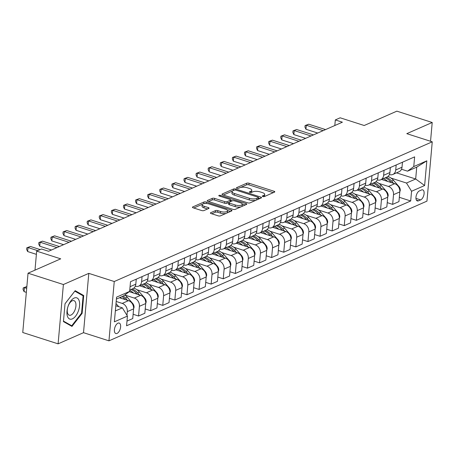 <?xml version="1.0" encoding="UTF-8"?>
<svg xmlns="http://www.w3.org/2000/svg" width="455" height="455" viewBox="0 0 455 455"><rect width="100%" height="100%" fill="white"/><g stroke="black" fill="none" stroke-linecap="round" stroke-linejoin="round"><path stroke-width="0.68" d="M262.762 196.537A1.183 0.415 5.1 0 0 264.4 196.554L274.496 192.118A1.689 0.592 5.1 0 0 274.792 191.828A1.689 0.592 5.1 0 0 274.058 191.259L249.078 183.246A1.689 0.592 5.1 0 0 246.741 183.217L236.645 187.653A1.183 0.415 5.1 0 0 236.441 187.864A1.183 0.415 5.1 0 0 236.953 188.256A1.183 0.415 5.1 0 0 238.585 188.279L239.893 187.705A5.403 1.9 5.1 0 1 247.378 187.79L249.459 188.461A5.403 1.9 5.1 0 1 251.797 190.275A5.403 1.9 5.1 0 1 250.859 191.219L249.55 191.794A1.183 0.415 5.1 0 0 249.346 191.999A1.183 0.415 5.1 0 0 249.858 192.397A1.183 0.415 5.1 0 0 251.496 192.419L252.798 191.845A5.403 1.9 5.1 0 1 260.283 191.93L262.364 192.601A5.403 1.9 5.1 0 1 264.702 194.416A5.403 1.9 5.1 0 1 263.763 195.36L262.455 195.934A1.183 0.415 5.1 0 0 262.251 196.139A1.183 0.415 5.1 0 0 262.762 196.537M117.06 333.43A5.5 2.775 107.8 0 0 120.45 328.038A5.5 2.775 107.8 0 0 119.199 323.061A5.5 2.775 107.8 0 0 117.976 323.169A5.5 2.775 107.8 0 0 114.58 328.567A5.5 2.775 107.8 0 0 115.837 333.543A5.5 2.775 107.8 0 0 117.06 333.43M210.693 212.713A1.689 0.592 5.1 0 0 210.403 213.008A1.689 0.592 5.1 0 0 211.131 213.577L218.138 215.824A1.689 0.592 5.1 0 0 220.476 215.852L231.692 210.927A1.689 0.592 5.1 0 0 231.982 210.631A1.689 0.592 5.1 0 0 231.254 210.062L206.274 202.054A1.689 0.592 5.1 0 0 203.937 202.026L192.721 206.951A1.689 0.592 5.1 0 0 192.431 207.247A1.689 0.592 5.1 0 0 193.159 207.816L201.628 210.529A1.689 0.592 5.1 0 0 203.965 210.557L208.76 208.447A1.689 0.592 5.1 0 0 209.055 208.151A1.689 0.592 5.1 0 0 208.322 207.588L204.124 206.24A4.516 1.587 5.1 0 1 202.174 204.722A4.516 1.587 5.1 0 1 204.631 203.544A4.516 1.587 5.1 0 1 209.209 204.005L225.657 209.283A4.516 1.587 5.1 0 1 227.608 210.796A4.516 1.587 5.1 0 1 225.151 211.979A4.516 1.587 5.1 0 1 220.573 211.512L217.831 210.637A1.689 0.592 5.1 0 0 215.494 210.608L210.693 212.713L210.637 213.355M430.538 141.266L432.21 122.492L396.862 111.156L364.193 125.506L340.158 117.799L335.318 119.927L342.387 122.196L48.588 251.274L41.519 249.004L36.679 251.132L34.984 270.145M63.393 284.529L58.098 343.843L83.51 332.679L88.799 273.364L63.393 284.529L28.045 273.193L60.714 258.838L36.679 251.132M88.799 273.364L114.25 281.526L432.25 141.818L426.955 201.133L108.955 340.84L114.25 281.526M432.21 122.492L406.798 133.656L432.25 141.818M247.691 202.845A1.689 0.592 5.1 0 0 250.028 202.867L261.238 197.942A1.689 0.592 5.1 0 0 261.534 197.646A1.689 0.592 5.1 0 0 260.806 197.083L235.821 189.07A1.689 0.592 5.1 0 0 233.483 189.041L222.273 193.966A1.689 0.592 5.1 0 0 221.977 194.262A1.689 0.592 5.1 0 0 222.711 194.831L247.691 202.845M246.468 204.437L235.252 209.363A1.689 0.592 5.1 0 1 232.914 209.334L207.935 201.32A1.689 0.592 5.1 0 1 207.201 200.757A1.689 0.592 5.1 0 1 207.497 200.462L212.297 198.352A1.689 0.592 5.1 0 1 214.635 198.38L224.764 201.628A1.689 0.592 5.1 0 0 227.102 201.656L230.287 200.257A1.689 0.592 5.1 0 0 230.577 199.961A1.689 0.592 5.1 0 0 229.849 199.392L219.299 196.014A1.183 0.415 5.1 0 1 218.787 195.616A1.183 0.415 5.1 0 1 219.435 195.309A1.183 0.415 5.1 0 1 220.63 195.428L246.03 203.573A1.689 0.592 5.1 0 1 246.758 204.141A1.689 0.592 5.1 0 1 246.468 204.437M58.098 343.843L22.75 332.508L28.045 273.193M421.535 189.957L419.408 190.895A5.329 2.69 107.8 0 0 416.12 196.122A5.329 2.69 107.8 0 0 417.337 200.939A5.329 2.69 107.8 0 0 418.52 200.837L420.647 199.899A5.329 2.69 107.8 0 0 423.935 194.677A5.329 2.69 107.8 0 0 422.718 189.854A5.329 2.69 107.8 0 0 421.535 189.957M396.515 172.849L415.677 178.997L416.735 167.133L407.538 171.171L413.766 166.575L414.63 156.873L130.511 281.696L129.647 291.399L123.419 295.995L116.406 299.077M413.766 166.575L426.83 160.831L424.629 185.521L411.559 191.259L406.48 183.035L391.027 178.081M399.331 197.316L410.694 200.962L411.559 191.259M410.694 200.962L126.575 325.786L127.44 316.089L114.376 321.827L116.577 297.138L129.647 291.399M83.51 332.679L108.955 340.84M335.318 119.927L334.817 125.517M406.48 183.035L415.677 178.997L424.629 185.521M115.348 310.941L122.361 307.859L115.809 305.76M126.979 315.338L127.315 311.629A6.876 5.426 -113.7 0 0 122.23 303.405L116.19 301.466M126.996 321.088L132.741 318.563L133.605 308.865A6.876 5.426 -113.7 0 0 128.52 300.641L119.466 297.735M133.122 314.274L138.547 316.015L139.412 306.312A6.876 5.426 -113.7 0 0 134.327 298.088L124.818 295.039M138.547 316.015L144.838 313.25L145.708 303.548A6.876 5.426 -113.7 0 0 140.623 295.323L129.266 291.678M145.225 308.956L150.65 310.697L151.515 301A6.876 5.426 -113.7 0 0 146.43 292.77L136.921 289.721M150.65 310.697L156.941 307.933L157.805 298.235A6.876 5.426 -113.7 0 0 152.721 290.006L139.503 285.768M157.322 303.639L162.748 305.379L163.612 295.682A6.876 5.426 -113.7 0 0 158.533 287.458L149.018 284.403M162.748 305.379L169.038 302.615L169.908 292.918A6.876 5.426 -113.7 0 0 164.824 284.688L151.606 280.451M169.425 298.326L174.851 300.061L175.715 290.364A6.876 5.426 -113.7 0 0 170.631 282.14L161.121 279.091M174.851 300.061L181.141 297.297L182.006 287.6A6.876 5.426 -113.7 0 0 176.921 279.376L163.703 275.133M181.522 293.009L186.948 294.749L187.813 285.046A6.876 5.426 -113.7 0 0 182.734 276.822L173.219 273.774M186.948 294.749L193.244 291.985L194.109 282.282A6.876 5.426 -113.7 0 0 189.024 274.058L175.806 269.821M193.625 287.691L199.051 289.431L199.916 279.734A6.876 5.426 -113.7 0 0 194.831 271.504L185.321 268.456M199.051 289.431L205.341 286.667L206.206 276.97A6.876 5.426 -113.7 0 0 201.127 268.74L187.904 264.503M205.723 282.373L211.148 284.113L212.013 274.416A6.876 5.426 -113.7 0 0 206.934 266.192L197.424 263.138M211.148 284.113L217.444 281.349L218.309 271.652A6.876 5.426 -113.7 0 0 213.224 263.428L200.007 259.185M217.826 277.061L223.251 278.801L224.116 269.098A6.876 5.426 -113.7 0 0 219.031 260.874L209.522 257.826M223.251 278.801L229.542 276.037L230.406 266.334A6.876 5.426 -113.7 0 0 225.327 258.11L212.104 253.867M229.923 271.743L235.349 273.483L236.219 263.786A6.876 5.426 -113.7 0 0 231.134 255.556L221.625 252.508M235.349 273.483L241.645 270.719L242.509 261.022A6.876 5.426 -113.7 0 0 237.425 252.792L224.207 248.555M242.026 266.425L247.452 268.166L248.316 258.468A6.876 5.426 -113.7 0 0 243.232 250.239L233.722 247.19M247.452 268.166L253.742 265.401L254.607 255.704A6.876 5.426 -113.7 0 0 249.528 247.475L236.31 243.237M254.129 261.113L259.549 262.848L260.419 253.151A6.876 5.426 -113.7 0 0 255.335 244.926L245.825 241.872M259.549 262.848L265.845 260.084L266.71 250.386A6.876 5.426 -113.7 0 0 261.625 242.162L248.407 237.919M266.226 255.795L271.652 257.536L272.517 247.833A6.876 5.426 -113.7 0 0 267.432 239.609L257.922 236.56M271.652 257.536L277.942 254.772L278.813 245.069A6.876 5.426 -113.7 0 0 273.728 236.845L260.51 232.607M278.329 250.477L283.755 252.218L284.62 242.521A6.876 5.426 -113.7 0 0 279.535 234.291L270.025 231.242M283.755 252.218L290.045 249.454L290.91 239.757A6.876 5.426 -113.7 0 0 285.825 231.527L272.608 227.29M290.426 245.16L295.852 246.9L296.717 237.203A6.876 5.426 -113.7 0 0 291.638 228.979L282.123 225.925M295.852 246.9L302.143 244.136L303.013 234.439A6.876 5.426 -113.7 0 0 297.928 226.215L284.711 221.972M302.529 239.848L307.955 241.588L308.82 231.885A6.876 5.426 -113.7 0 0 303.735 223.661L294.226 220.612M307.955 241.588L314.246 238.824L315.11 229.121A6.876 5.426 -113.7 0 0 310.026 220.897L296.808 216.654M314.627 234.53L320.053 236.27L320.917 226.573A6.876 5.426 -113.7 0 0 315.838 218.343L306.323 215.295M320.053 236.27L326.349 233.506L327.213 223.809A6.876 5.426 -113.7 0 0 322.129 215.579L308.911 211.342M326.73 229.212L332.156 230.952L333.02 221.255A6.876 5.426 -113.7 0 0 327.936 213.025L318.426 209.977M332.156 230.952L338.446 228.188L339.311 218.491A6.876 5.426 -113.7 0 0 334.232 210.261L321.008 206.024M338.827 223.9L344.253 225.635L345.123 215.937A6.876 5.426 -113.7 0 0 340.039 207.713L330.529 204.659M344.253 225.635L350.549 222.87L351.414 213.173A6.876 5.426 -113.7 0 0 346.329 204.949L333.111 200.706M350.93 218.582L356.356 220.322L357.221 210.619A6.876 5.426 -113.7 0 0 352.136 202.395L342.626 199.347M356.356 220.322L362.646 217.558L363.511 207.855A6.876 5.426 -113.7 0 0 358.432 199.631L345.209 195.394M363.033 213.264L368.453 215.005L369.323 205.307A6.876 5.426 -113.7 0 0 364.239 197.078L354.729 194.029M368.453 215.005L374.749 212.24L375.614 202.543A6.876 5.426 -113.7 0 0 370.529 194.313L357.311 190.076M375.13 207.946L380.556 209.687L381.421 199.99A6.876 5.426 -113.7 0 0 376.336 191.765L366.827 188.711M380.556 209.687L386.847 206.923L387.711 197.225A6.876 5.426 -113.7 0 0 382.632 189.001L369.414 184.758M387.233 202.634L392.659 204.375L393.524 194.672A6.876 5.426 -113.7 0 0 388.439 186.448L378.93 183.399M392.659 204.375L398.95 201.611L399.814 191.908A6.876 5.426 -113.7 0 0 394.73 183.683L381.512 179.441M401.509 169.237L407.538 171.171M389.412 174.555L389.497 174.583A6.876 5.426 -113.7 0 0 392.836 174.47A6.876 5.426 -113.7 0 0 395.725 169.982L396.174 164.983M377.309 179.873L377.4 179.901A6.876 5.426 -113.7 0 0 380.738 179.782A6.876 5.426 -113.7 0 0 383.628 175.3L384.071 170.301M365.211 185.185L365.297 185.213A6.876 5.426 -113.7 0 0 368.635 185.1A6.876 5.426 -113.7 0 0 371.525 180.618L371.974 175.613M353.108 190.503L353.194 190.531A6.876 5.426 -113.7 0 0 356.538 190.417A6.876 5.426 -113.7 0 0 359.422 185.936L359.871 180.931M341.005 195.821L341.096 195.849A6.876 5.426 -113.7 0 0 344.435 195.735A6.876 5.426 -113.7 0 0 347.324 191.248L347.768 186.249M328.908 201.138L328.993 201.167A6.876 5.426 -113.7 0 0 332.332 201.047A6.876 5.426 -113.7 0 0 335.221 196.566L335.671 191.566M316.805 206.451L316.896 206.479A6.876 5.426 -113.7 0 0 320.235 206.365A6.876 5.426 -113.7 0 0 323.124 201.883L323.568 196.879M304.708 211.768L304.793 211.797A6.876 5.426 -113.7 0 0 308.132 211.683A6.876 5.426 -113.7 0 0 311.021 207.196L311.47 202.196M292.605 217.086L292.696 217.115A6.876 5.426 -113.7 0 0 296.034 216.995A6.876 5.426 -113.7 0 0 298.924 212.513L299.367 207.514M280.507 222.404L280.593 222.427A6.876 5.426 -113.7 0 0 283.931 222.313A6.876 5.426 -113.7 0 0 286.821 217.831L287.27 212.826M268.404 227.716L268.495 227.745A6.876 5.426 -113.7 0 0 271.834 227.631A6.876 5.426 -113.7 0 0 274.723 223.149L275.167 218.144M256.307 233.034L256.392 233.062A6.876 5.426 -113.7 0 0 259.731 232.949A6.876 5.426 -113.7 0 0 262.62 228.461L263.07 223.462M244.204 238.352L244.295 238.38A6.876 5.426 -113.7 0 0 247.634 238.261A6.876 5.426 -113.7 0 0 250.523 233.779L250.967 228.78M232.107 243.664L232.192 243.692A6.876 5.426 -113.7 0 0 235.531 243.579A6.876 5.426 -113.7 0 0 238.42 239.097L238.864 234.092M220.004 248.982L220.089 249.01A6.876 5.426 -113.7 0 0 223.428 248.896A6.876 5.426 -113.7 0 0 226.317 244.409L226.766 239.41M207.901 254.299L207.992 254.328A6.876 5.426 -113.7 0 0 211.33 254.208A6.876 5.426 -113.7 0 0 214.22 249.727L214.663 244.727M195.804 259.617L195.889 259.646A6.876 5.426 -113.7 0 0 199.227 259.526A6.876 5.426 -113.7 0 0 202.117 255.045L202.566 250.045M183.701 264.929L183.792 264.958A6.876 5.426 -113.7 0 0 187.13 264.844A6.876 5.426 -113.7 0 0 190.019 260.362L190.463 255.357M171.603 270.247L171.689 270.276A6.876 5.426 -113.7 0 0 175.027 270.162A6.876 5.426 -113.7 0 0 177.916 265.674L178.366 260.675M159.5 275.565L159.591 275.594A6.876 5.426 -113.7 0 0 162.93 275.474A6.876 5.426 -113.7 0 0 165.819 270.992L166.263 265.993M147.403 280.877L147.488 280.906A6.876 5.426 -113.7 0 0 150.827 280.792A6.876 5.426 -113.7 0 0 153.716 276.31L154.165 271.305M135.3 286.195L135.391 286.223A6.876 5.426 -113.7 0 0 138.73 286.11A6.876 5.426 -113.7 0 0 141.619 281.622L142.062 276.623M392.836 174.47L399.126 171.706A6.876 5.426 -113.7 0 0 402.015 167.218L402.465 162.219M380.738 179.782L387.029 177.018A6.876 5.426 -113.7 0 0 389.918 172.536L390.362 167.537M368.635 185.1L374.926 182.336A6.876 5.426 -113.7 0 0 377.815 177.854L378.264 172.849M356.538 190.417L362.828 187.653A6.876 5.426 -113.7 0 0 365.718 183.172L366.161 178.167M344.435 195.735L350.725 192.971A6.876 5.426 -113.7 0 0 353.615 188.484L354.064 183.484M332.332 201.047L338.628 198.283A6.876 5.426 -113.7 0 0 341.517 193.802L341.961 188.802M320.235 206.365L326.525 203.601A6.876 5.426 -113.7 0 0 329.414 199.119L329.864 194.114M308.132 211.683L314.428 208.919A6.876 5.426 -113.7 0 0 317.317 204.431L317.761 199.432M296.034 216.995L302.325 214.231A6.876 5.426 -113.7 0 0 305.214 209.749L305.663 204.75M283.931 222.313L290.227 219.549A6.876 5.426 -113.7 0 0 293.111 215.067L293.56 210.062M271.834 227.631L278.124 224.867A6.876 5.426 -113.7 0 0 281.014 220.385L281.457 215.38M259.731 232.949L266.021 230.185A6.876 5.426 -113.7 0 0 268.911 225.697L269.36 220.698M247.634 238.261L253.924 235.497A6.876 5.426 -113.7 0 0 256.813 231.015L257.257 226.016M235.531 243.579L241.821 240.814A6.876 5.426 -113.7 0 0 244.71 236.333L245.16 231.328M223.428 248.896L229.724 246.132A6.876 5.426 -113.7 0 0 232.613 241.645L233.057 236.645M211.33 254.208L217.621 251.444A6.876 5.426 -113.7 0 0 220.51 246.963L220.959 241.963M199.227 259.526L205.524 256.762A6.876 5.426 -113.7 0 0 208.413 252.28L208.856 247.275M187.13 264.844L193.42 262.08A6.876 5.426 -113.7 0 0 196.31 257.598L196.759 252.593M175.027 270.162L181.323 267.398A6.876 5.426 -113.7 0 0 184.212 262.91L184.656 257.911M162.93 275.474L169.22 272.71A6.876 5.426 -113.7 0 0 172.109 268.228L172.553 263.229M150.827 280.792L157.123 278.028A6.876 5.426 -113.7 0 0 160.006 273.546L160.456 268.541M138.73 286.11L145.02 283.346A6.876 5.426 -113.7 0 0 147.909 278.858L148.353 273.859M129.766 290.045L132.917 288.658A6.876 5.426 -113.7 0 0 135.806 284.176L136.255 279.177M122.361 307.859L127.44 316.089M416.735 167.133L426.83 160.831M63.433 321.588L71.975 326.417L82.116 313.381L83.709 295.517L75.166 290.688L65.025 303.724L63.433 321.588M81.035 294.658L83.709 295.517M81.525 313.188L82.116 313.381M264.196 196.623A5.403 1.9 5.1 0 0 264.56 196.02L264.702 194.416M251.291 192.482A5.403 1.9 5.1 0 0 251.655 191.879L251.797 190.275M273.279 192.658L248.936 184.849A1.689 0.592 5.1 0 0 246.599 184.821L240.564 187.471M232.499 191.015L223.348 195.036M260.021 198.482L258.423 197.965M258.252 197.783A1.183 0.415 5.1 0 0 258.457 197.572A1.183 0.415 5.1 0 0 257.945 197.174L236.02 190.144A1.183 0.415 5.1 0 0 234.382 190.127L233.005 190.73A5.403 1.9 5.1 0 0 232.067 191.674A5.403 1.9 5.1 0 0 234.405 193.489L249.391 198.295A5.403 1.9 5.1 0 0 256.876 198.386L258.252 197.783L258.116 199.318M258.298 199.239A1.183 0.415 5.1 0 0 258.315 199.176L258.457 197.572M232.067 191.674L231.925 193.278A5.403 1.9 5.1 0 0 234.262 195.093L234.405 193.489M256.063 200.217A5.403 1.9 5.1 0 1 249.249 199.899L234.262 195.093M208.572 201.525L212.155 199.955L212.297 198.352M228.802 202.447L226.96 203.26A1.689 0.592 5.1 0 1 224.622 203.231L214.493 199.984A1.689 0.592 5.1 0 0 212.155 199.955M230.384 201.69A1.689 0.592 5.1 0 0 230.435 201.565L230.577 199.961M230.554 200.257L232.351 200.837M242.276 204.022L245.245 204.972M235.275 205A4.516 1.587 5.1 0 0 239.853 205.461A4.516 1.587 5.1 0 0 242.316 204.284A4.516 1.587 5.1 0 0 240.359 202.765L234.57 200.911A1.689 0.592 5.1 0 0 232.226 200.882L229.047 202.282A1.689 0.592 5.1 0 0 228.751 202.572A1.689 0.592 5.1 0 0 229.485 203.14L235.275 205L235.133 206.604A4.516 1.587 5.1 0 0 241.15 206.769M241.599 206.576A4.516 1.587 5.1 0 0 242.174 205.887L242.316 204.284M228.751 202.572L228.609 204.176A1.689 0.592 5.1 0 0 229.343 204.744L229.485 203.14M235.133 206.604L229.343 204.744M226.061 213.401A4.516 1.587 5.1 0 1 220.43 213.116L217.689 212.24A1.689 0.592 5.1 0 0 215.351 212.212L211.768 213.782M227.136 212.929A4.516 1.587 5.1 0 0 227.466 212.4L227.608 210.796M202.174 204.722L202.026 206.325A4.516 1.587 5.1 0 0 203.982 207.844L204.124 206.24M207.543 208.981L203.982 207.844M205.359 203.493A1.689 0.592 5.1 0 0 203.789 203.63L203.578 203.726M202.503 204.193L193.796 208.02M230.469 211.461L227.574 210.534M399.831 191.72L400.258 190.48A4.556 3.595 -113.7 0 0 398.876 186.465L393.484 180.311A13.155 10.374 -113.7 0 0 387.944 176.472M387.654 181.414A13.155 10.374 -113.7 0 0 383.286 178.661M393.558 183.308L391.641 181.124A13.155 10.374 -113.7 0 0 386.289 177.348M385.123 177.854A13.155 10.374 66.3 0 1 390.481 181.63L391.323 182.591M402.595 162.162A4.556 3.595 66.3 0 1 402.442 162.486M323.13 130.653L306.312 125.261L308.735 124.204L325.547 129.595M317.704 133.036L305.959 129.271L306.312 125.261L305.095 125.557L308.735 124.204M305.959 129.271L304.952 127.161L305.095 125.557M387.728 197.038L388.155 195.792A4.556 3.595 -113.7 0 0 386.778 191.782L381.381 185.629A13.155 10.374 -113.7 0 0 375.847 181.79M375.551 186.726A13.155 10.374 -113.7 0 0 371.189 183.979M381.461 188.626L379.544 186.436A13.155 10.374 -113.7 0 0 374.186 182.66M373.026 183.172A13.155 10.374 66.3 0 1 378.384 186.948L379.22 187.904M375.625 202.356L376.058 201.11A4.556 3.595 -113.7 0 0 374.675 197.095L369.284 190.946A13.155 10.374 -113.7 0 0 363.744 187.107M363.454 192.044A13.155 10.374 -113.7 0 0 359.086 189.297M369.358 193.938L367.441 191.754A13.155 10.374 -113.7 0 0 362.089 187.978M360.923 188.489A13.155 10.374 66.3 0 1 366.281 192.266L367.122 193.221M363.528 207.673L363.954 206.428A4.556 3.595 -113.7 0 0 362.578 202.412L357.181 196.264A13.155 10.374 -113.7 0 0 351.641 192.419M351.351 197.362A13.155 10.374 -113.7 0 0 346.983 194.615M357.26 199.256L355.344 197.072A13.155 10.374 -113.7 0 0 349.986 193.295M348.826 193.802A13.155 10.374 66.3 0 1 354.183 197.578L355.019 198.539M390.492 167.48A4.556 3.595 66.3 0 1 390.339 167.804M311.027 135.971L294.214 130.579L296.632 129.516L313.45 134.907M305.601 138.354L293.856 134.589L294.214 130.579L292.997 130.875L296.632 129.516M293.856 134.589L292.849 132.479L292.997 130.875M378.395 172.792A4.556 3.595 66.3 0 1 378.241 173.122M298.924 141.289L282.111 135.897L284.534 134.834L301.346 140.225M293.503 143.672L281.753 139.907L282.111 135.897L280.894 136.193L284.534 134.834M281.753 139.907L280.752 137.791L280.894 136.193M366.292 178.11A4.556 3.595 66.3 0 1 366.138 178.434M286.826 146.607L270.014 141.215L272.431 140.151L289.243 145.543M281.4 148.99L269.656 145.219L270.014 141.215L268.791 141.505L272.431 140.151M269.656 145.219L268.649 143.109L268.791 141.505M351.425 212.986L351.857 211.74A4.556 3.595 -113.7 0 0 350.475 207.73L345.083 201.576A13.155 10.374 -113.7 0 0 339.544 197.737M339.248 202.68A13.155 10.374 -113.7 0 0 334.886 199.927M345.157 204.574L343.241 202.384A13.155 10.374 -113.7 0 0 337.889 198.607M336.723 199.119A13.155 10.374 66.3 0 1 342.08 202.896L342.922 203.851M354.195 183.428A4.556 3.595 66.3 0 1 354.041 183.752M274.723 151.919L257.911 146.527L260.334 145.463L277.146 150.855M269.303 154.302L257.553 150.537L257.911 146.527L256.694 146.823L260.334 145.463M257.553 150.537L256.552 148.427L256.694 146.823M74.216 298.042A11.176 5.636 107.8 0 0 66.993 311.226A11.176 5.636 107.8 0 0 72.356 318.881A11.176 5.636 107.8 0 0 79.579 305.697A11.176 5.636 107.8 0 0 74.216 298.042M72.248 300.789A7.65 3.856 107.8 0 0 67.533 308.291A7.65 3.856 107.8 0 0 69.279 315.213A7.65 3.856 107.8 0 0 70.974 315.059A7.65 3.856 107.8 0 0 75.695 307.557A7.65 3.856 107.8 0 0 73.949 300.636A7.65 3.856 107.8 0 0 72.248 300.789M65.019 303.764L74.83 291.154L83.111 295.83L81.564 313.137L71.742 325.769L63.472 321.099M69.638 325.092L71.742 325.769M339.328 218.303L339.754 217.058A4.556 3.595 -113.7 0 0 338.372 213.042L332.98 206.894A13.155 10.374 -113.7 0 0 327.441 203.055M327.151 207.992A13.155 10.374 -113.7 0 0 322.783 205.245M333.06 209.886L331.143 207.702A13.155 10.374 -113.7 0 0 325.786 203.925M324.625 204.437A13.155 10.374 66.3 0 1 329.977 208.214L330.819 209.169M342.092 188.745A4.556 3.595 66.3 0 1 341.938 189.07M262.626 157.237L245.814 151.845L248.231 150.781L265.043 156.173M257.2 159.62L245.455 155.855L245.814 151.845L244.591 152.141L248.231 150.781M245.455 155.855L244.449 153.744L244.591 152.141M327.225 223.621L327.657 222.376A4.556 3.595 -113.7 0 0 326.275 218.36L320.883 212.212A13.155 10.374 -113.7 0 0 315.343 208.367M315.048 213.31A13.155 10.374 -113.7 0 0 310.685 210.563M320.957 215.204L319.04 213.02A13.155 10.374 -113.7 0 0 313.683 209.243M312.522 209.755A13.155 10.374 66.3 0 1 317.88 213.531L318.716 214.487M329.994 194.057A4.556 3.595 66.3 0 1 329.835 194.382M250.523 162.554L233.711 157.163L236.134 156.099L252.946 161.491M245.103 164.938L233.352 161.167L233.711 157.163L232.494 157.453L236.134 156.099M233.352 161.167L232.351 159.057L232.494 157.453M315.127 228.933L315.554 227.693A4.556 3.595 -113.7 0 0 314.172 223.678L308.78 217.53A13.155 10.374 -113.7 0 0 303.24 213.685M302.95 218.627A13.155 10.374 -113.7 0 0 298.582 215.875M308.86 220.521L306.943 218.337A13.155 10.374 -113.7 0 0 301.585 214.561M300.425 215.067A13.155 10.374 66.3 0 1 305.777 218.844L306.619 219.805M317.891 199.375A4.556 3.595 66.3 0 1 317.738 199.7M238.426 167.867L221.613 162.475L224.031 161.417L240.843 166.809M233 170.25L221.255 166.484L221.613 162.475L220.391 162.771L224.031 161.417M221.255 166.484L220.248 164.374L220.391 162.771M303.024 234.251L303.457 233.005A4.556 3.595 -113.7 0 0 302.075 228.996L296.677 222.842A13.155 10.374 -113.7 0 0 291.143 219.003M290.847 223.94A13.155 10.374 -113.7 0 0 286.485 221.193M296.757 225.839L294.84 223.65A13.155 10.374 -113.7 0 0 289.482 219.873M288.322 220.385A13.155 10.374 66.3 0 1 293.68 224.161L294.516 225.117M305.788 204.693A4.556 3.595 66.3 0 1 305.635 205.017M226.323 173.184L209.51 167.793L211.933 166.729L228.746 172.121M220.897 175.567L209.152 171.802L209.51 167.793L208.293 168.088L211.933 166.729M209.152 171.802L208.151 169.692L208.293 168.088M290.927 239.569L291.354 238.323A4.556 3.595 -113.7 0 0 289.971 234.308L284.58 228.16A13.155 10.374 -113.7 0 0 279.04 224.321M278.75 229.257A13.155 10.374 -113.7 0 0 274.382 226.51M284.654 231.151L282.743 228.967A13.155 10.374 -113.7 0 0 277.385 225.191M276.225 225.703A13.155 10.374 66.3 0 1 281.577 229.479L282.418 230.435M293.691 210.005A4.556 3.595 66.3 0 1 293.538 210.335M214.225 178.502L197.413 173.11L199.83 172.047L216.643 177.439M208.799 180.885L197.055 177.12L197.413 173.11L196.19 173.406L199.83 172.047M197.055 177.12L196.048 175.004L196.19 173.406M278.824 244.887L279.251 243.641A4.556 3.595 -113.7 0 0 277.874 239.626L272.477 233.478A13.155 10.374 -113.7 0 0 266.943 229.633M266.647 234.575A13.155 10.374 -113.7 0 0 262.285 231.828M272.556 236.469L270.64 234.285A13.155 10.374 -113.7 0 0 265.282 230.509M264.122 231.015A13.155 10.374 66.3 0 1 269.479 234.791L270.315 235.753M281.588 215.323A4.556 3.595 66.3 0 1 281.435 215.647M202.122 183.82L185.31 178.428L187.733 177.365L204.545 182.756M196.696 186.203L184.952 182.432L185.31 178.428L184.093 178.718L187.733 177.365M184.952 182.432L183.945 180.322L184.093 178.718M266.721 250.199L267.153 248.959A4.556 3.595 -113.7 0 0 265.771 244.944L260.379 238.79A13.155 10.374 -113.7 0 0 254.84 234.951M254.55 239.893A13.155 10.374 -113.7 0 0 250.182 237.14M260.453 241.787L258.537 239.597A13.155 10.374 -113.7 0 0 253.185 235.821M252.019 236.333A13.155 10.374 66.3 0 1 257.376 240.109L258.218 241.065M269.491 220.641A4.556 3.595 66.3 0 1 269.337 220.965M190.025 189.132L173.207 183.74L175.63 182.677L192.442 188.069M184.599 191.515L172.855 187.75L173.207 183.74L171.99 184.036L175.63 182.677M172.855 187.75L171.848 185.64L171.99 184.036M254.624 255.517L255.05 254.271A4.556 3.595 -113.7 0 0 253.674 250.256L248.276 244.107A13.155 10.374 -113.7 0 0 242.737 240.268M242.447 245.205A13.155 10.374 -113.7 0 0 238.084 242.458M248.356 247.099L246.439 244.915A13.155 10.374 -113.7 0 0 241.082 241.139M239.921 241.65A13.155 10.374 66.3 0 1 245.279 245.427L246.115 246.382M257.388 225.959A4.556 3.595 66.3 0 1 257.234 226.283M177.922 194.45L161.11 189.058L163.527 187.995L180.345 193.386M172.496 196.833L160.751 193.068L161.11 189.058L159.893 189.354L163.527 187.995M160.751 193.068L159.745 190.958L159.893 189.354M242.521 260.834L242.953 259.589A4.556 3.595 -113.7 0 0 241.571 255.573L236.179 249.425A13.155 10.374 -113.7 0 0 230.639 245.581M230.344 250.523A13.155 10.374 -113.7 0 0 225.981 247.776M236.253 252.417L234.336 250.233A13.155 10.374 -113.7 0 0 228.984 246.456M227.819 246.968A13.155 10.374 66.3 0 1 233.176 250.745L234.018 251.7M245.29 231.271A4.556 3.595 66.3 0 1 245.137 231.595M165.819 199.768L149.007 194.376L151.43 193.312L168.242 198.704M160.399 202.151L148.649 198.38L149.007 194.376L147.79 194.666L151.43 193.312M148.649 198.38L147.648 196.27L147.79 194.666M230.423 266.147L230.85 264.907A4.556 3.595 -113.7 0 0 229.468 260.891L224.076 254.743A13.155 10.374 -113.7 0 0 218.536 250.898M218.246 255.841A13.155 10.374 -113.7 0 0 213.878 253.088M224.156 257.735L222.239 255.551A13.155 10.374 -113.7 0 0 216.881 251.774M215.721 252.28A13.155 10.374 66.3 0 1 221.079 256.057L221.915 257.018M233.188 236.589A4.556 3.595 66.3 0 1 233.034 236.913M153.722 205.086L136.909 199.694L139.327 198.63L156.139 204.022M148.296 207.469L136.551 203.698L136.909 199.694L135.687 199.984L139.327 198.63M136.551 203.698L135.544 201.588L135.687 199.984M218.32 271.464L218.753 270.219A4.556 3.595 -113.7 0 0 217.371 266.209L211.979 260.055A13.155 10.374 -113.7 0 0 206.439 256.216M206.143 261.153A13.155 10.374 -113.7 0 0 201.781 258.406M212.053 263.053L210.136 260.863A13.155 10.374 -113.7 0 0 204.778 257.086M203.618 257.598A13.155 10.374 66.3 0 1 208.976 261.375L209.818 262.33M221.09 241.906A4.556 3.595 66.3 0 1 220.931 242.231M141.619 210.398L124.806 205.006L127.229 203.942L144.042 209.334M136.199 212.781L124.448 209.016L124.806 205.006L123.589 205.302L127.229 203.942M124.448 209.016L123.447 206.906L123.589 205.302M206.223 276.782L206.65 275.537A4.556 3.595 -113.7 0 0 205.268 271.521L199.876 265.373A13.155 10.374 -113.7 0 0 194.336 261.534M194.046 266.471A13.155 10.374 -113.7 0 0 189.678 263.724M199.955 268.365L198.039 266.181A13.155 10.374 -113.7 0 0 192.681 262.404M191.521 262.916A13.155 10.374 66.3 0 1 196.873 266.693L197.715 267.648M208.987 247.219A4.556 3.595 66.3 0 1 208.834 247.548M129.521 215.715L112.709 210.324L115.126 209.26L131.939 214.652M124.096 218.099L112.351 214.333L112.709 210.324L111.486 210.619L115.126 209.26M112.351 214.333L111.344 212.218L111.486 210.619M194.12 282.1L194.552 280.854A4.556 3.595 -113.7 0 0 193.17 276.839L187.779 270.691A13.155 10.374 -113.7 0 0 182.239 266.846M181.943 271.789A13.155 10.374 -113.7 0 0 177.581 269.041M187.852 273.683L185.936 271.498A13.155 10.374 -113.7 0 0 180.578 267.722M179.418 268.228A13.155 10.374 66.3 0 1 184.775 272.005L185.612 272.966M196.884 252.536A4.556 3.595 66.3 0 1 196.731 252.861M117.418 221.033L100.606 215.642L103.029 214.578L119.841 219.97M111.998 223.416L100.248 219.646L100.606 215.642L99.389 215.932L103.029 214.578M100.248 219.646L99.247 217.536L99.389 215.932M182.023 287.412L182.449 286.172A4.556 3.595 -113.7 0 0 181.067 282.157L175.675 276.003A13.155 10.374 -113.7 0 0 170.136 272.164M169.846 277.106A13.155 10.374 -113.7 0 0 165.478 274.354M175.755 279L173.838 276.811A13.155 10.374 -113.7 0 0 168.481 273.034M167.321 273.546A13.155 10.374 66.3 0 1 172.673 277.322L173.514 278.278M184.787 257.854A4.556 3.595 66.3 0 1 184.633 258.178M105.321 226.345L88.509 220.954L90.926 219.89L107.738 225.282M99.895 228.728L88.151 224.963L88.509 220.954L87.286 221.249L90.926 219.89M88.151 224.963L87.144 222.853L87.286 221.249M169.92 292.73L170.352 291.484A4.556 3.595 -113.7 0 0 168.97 287.469L163.573 281.321A13.155 10.374 -113.7 0 0 158.039 277.482M157.743 282.418A13.155 10.374 -113.7 0 0 153.381 279.671M163.652 284.312L161.735 282.128A13.155 10.374 -113.7 0 0 156.378 278.352M155.218 278.864A13.155 10.374 66.3 0 1 160.575 282.64L161.411 283.596M172.684 263.172A4.556 3.595 66.3 0 1 172.53 263.496M93.218 231.663L76.406 226.271L78.829 225.208L95.641 230.6M87.792 234.046L76.048 230.281L76.406 226.271L75.189 226.567L78.829 225.208M76.048 230.281L75.047 228.171L75.189 226.567M157.822 298.048L158.249 296.802A4.556 3.595 -113.7 0 0 156.867 292.787L151.475 286.639A13.155 10.374 -113.7 0 0 145.936 282.794M145.645 287.736A13.155 10.374 -113.7 0 0 141.278 284.989M151.549 289.63L149.632 287.446A13.155 10.374 -113.7 0 0 144.28 283.67M143.12 284.182A13.155 10.374 66.3 0 1 148.472 287.958L149.314 288.914M160.587 268.484A4.556 3.595 66.3 0 1 160.433 268.808M81.121 236.981L64.309 231.589L66.726 230.526L83.538 235.917M75.695 239.364L63.95 235.593L64.309 231.589L63.086 231.879L66.726 230.526M63.95 235.593L62.944 233.483L63.086 231.879M145.719 303.36L146.146 302.12A4.556 3.595 -113.7 0 0 144.77 298.105L139.372 291.956A13.155 10.374 -113.7 0 0 133.838 288.112M133.542 293.054A13.155 10.374 -113.7 0 0 129.726 290.517M139.452 294.948L137.535 292.764A13.155 10.374 -113.7 0 0 132.178 288.988M131.017 289.494A13.155 10.374 66.3 0 1 136.375 293.27L137.211 294.231M148.484 273.802A4.556 3.595 66.3 0 1 148.33 274.126M69.018 242.299L52.206 236.907L54.623 235.844L71.441 241.235M63.592 244.682L51.847 240.911L52.206 236.907L50.988 237.197L54.623 235.844M51.847 240.911L50.841 238.801L50.988 237.197M133.616 308.678L134.049 307.432A4.556 3.595 -113.7 0 0 132.667 303.422L127.275 297.269A13.155 10.374 -113.7 0 0 124.767 294.999M121.445 298.366A13.155 10.374 -113.7 0 0 120.274 297.377M127.349 300.266L125.432 298.076A13.155 10.374 -113.7 0 0 123.271 296.063M122.111 296.569A13.155 10.374 66.3 0 1 124.272 298.588L125.114 299.544M136.386 279.12A4.556 3.595 66.3 0 1 136.233 279.444M56.92 247.611L40.103 242.219L42.525 241.156L59.338 246.547M51.495 249.994L39.75 246.229L40.103 242.219L38.885 242.515L42.525 241.156M39.75 246.229L38.743 244.119L38.885 242.515M118.795 306.715L116.008 303.536M24.069 291.621L23.063 289.511L23.211 287.907L26.845 286.553L24.428 287.617L24.069 291.621L26.333 292.349M23.211 287.907L24.428 287.617L26.691 288.339M37.748 250.66L28.005 247.537L30.422 246.474L40.171 249.596M36.394 254.351L27.647 251.547L28.005 247.537L26.782 247.833L30.422 246.474M27.647 251.547L26.64 249.437L26.782 247.833M122.23 303.405L128.52 300.641M134.327 298.088L140.623 295.323M146.43 292.77L152.721 290.006M158.533 287.458L164.824 284.688M170.631 282.14L176.921 279.376M182.734 276.822L189.024 274.058M194.831 271.504L201.127 268.74M206.934 266.192L213.224 263.428M219.031 260.874L225.327 258.11M231.134 255.556L237.425 252.792M243.232 250.239L249.528 247.475M255.335 244.926L261.625 242.162M267.432 239.609L273.728 236.845M279.535 234.291L285.825 231.527M291.638 228.979L297.928 226.215M303.735 223.661L310.026 220.897M315.838 218.343L322.129 215.579M327.936 213.025L334.232 210.261M340.039 207.713L346.329 204.949M352.136 202.395L358.432 199.631M364.239 197.078L370.529 194.313M376.336 191.765L382.632 189.001M388.439 186.448L394.73 183.683M395.725 169.982L402.015 167.218M393.524 194.672L399.814 191.908M381.421 199.99L387.711 197.225M383.628 175.3L389.918 172.536M369.323 205.307L375.614 202.543M371.525 180.618L377.815 177.854M357.221 210.619L363.511 207.855M359.422 185.936L365.718 183.172M345.123 215.937L351.414 213.173M347.324 191.248L353.615 188.484M333.02 221.255L339.311 218.491M335.221 196.566L341.517 193.802M320.917 226.573L327.213 223.809M323.124 201.883L329.414 199.119M308.82 231.885L315.11 229.121M311.021 207.196L317.317 204.431M296.717 237.203L303.013 234.439M298.924 212.513L305.214 209.749M284.62 242.521L290.91 239.757M286.821 217.831L293.111 215.067M272.517 247.833L278.813 245.069M274.723 223.149L281.014 220.385M260.419 253.151L266.71 250.386M262.62 228.461L268.911 225.697M248.316 258.468L254.607 255.704M250.523 233.779L256.813 231.015M236.219 263.786L242.509 261.022M238.42 239.097L244.71 236.333M224.116 269.098L230.406 266.334M226.317 244.409L232.613 241.645M212.013 274.416L218.309 271.652M214.22 249.727L220.51 246.963M199.916 279.734L206.206 276.97M202.117 255.045L208.413 252.28M187.813 285.046L194.109 282.282M190.019 260.362L196.31 257.598M175.715 290.364L182.006 287.6M177.916 265.674L184.212 262.91M163.612 295.682L169.908 292.918M165.819 270.992L172.109 268.228M151.515 301L157.805 298.235M153.716 276.31L160.006 273.546M139.412 306.312L145.708 303.548M141.619 281.622L147.909 278.858M127.315 311.629L133.605 308.865M130.067 286.701L135.806 284.176M415.944 198.391L420.647 199.899M416.433 200.166L418.52 200.837M263.644 196.674L263.763 195.36M249.511 192.237L249.55 191.794M250.739 192.533L250.859 191.219M236.606 188.103L236.645 187.653M246.599 184.821L246.741 183.217M248.936 184.849L249.078 183.246M273.961 192.357L274.058 191.259M262.416 196.378L262.455 195.934M222.216 194.603L222.273 193.966M233.347 190.582L233.483 189.041M235.736 190.071L235.821 189.07M260.704 198.181L260.806 197.083M249.249 199.899L249.391 198.295M256.739 199.921L256.876 198.386M207.44 201.099L207.497 200.462M214.493 199.984L214.635 198.38M224.622 203.231L224.764 201.628M226.96 203.26L227.102 201.656M230.15 201.792L230.287 200.257M220.544 196.412L220.63 195.428M245.927 204.67L246.03 203.573M215.351 212.212L215.494 210.608M217.689 212.24L217.831 210.637M220.43 213.116L220.573 211.512M208.225 208.686L208.322 207.588M192.664 207.588L192.721 206.951M203.789 203.63L203.937 202.026M206.143 203.499L206.274 202.054M231.157 211.16L231.254 210.062M399.826 190.747L400.229 190.571M391.641 181.124L393.484 180.311M389.577 182.028L390.481 181.63M398.443 186.652L398.876 186.465M387.728 196.06L388.126 195.883M379.544 186.436L381.381 185.629M377.479 187.346L378.384 186.948M386.34 191.97L386.778 191.782M375.625 201.377L376.023 201.201M367.441 191.754L369.284 190.946M365.376 192.664L366.281 192.266M374.243 197.288L374.675 197.095M363.522 206.695L363.926 206.519M355.344 197.072L357.181 196.264M353.273 197.976L354.183 197.578M362.14 202.606L362.578 202.412M351.425 212.007L351.823 211.831M343.241 202.384L345.083 201.576M341.176 203.294L342.08 202.896M350.043 207.918L350.475 207.73M339.322 217.325L339.726 217.149M331.143 207.702L332.98 206.894M329.073 208.612L329.977 208.214M337.94 213.236L338.372 213.042M327.225 222.643L327.623 222.467M319.04 213.02L320.883 212.212M316.976 213.93L317.88 213.531M325.843 218.554L326.275 218.36M315.122 227.961L315.525 227.784M306.943 218.337L308.78 217.53M304.873 219.242L305.777 218.844M313.74 223.866L314.172 223.678M303.024 233.273L303.422 233.096M294.84 223.65L296.677 222.842M292.775 224.56L293.68 224.161M301.637 229.183L302.075 228.996M290.921 238.591L291.325 238.414M282.743 228.967L284.58 228.16M280.672 229.877L281.577 229.479M289.539 234.501L289.971 234.308M278.824 243.908L279.222 243.732M270.64 234.285L272.477 233.478M268.575 235.189L269.479 234.791M277.436 239.819L277.874 239.626M266.721 249.221L267.125 249.05M258.537 239.597L260.379 238.79M256.472 240.507L257.376 240.109M265.339 245.131L265.771 244.944M254.624 254.538L255.022 254.362M246.439 244.915L248.276 244.107M244.369 245.825L245.279 245.427M253.236 250.449L253.674 250.256M242.521 259.856L242.919 259.68M234.336 250.233L236.179 249.425M232.272 251.143L233.176 250.745M241.139 255.767L241.571 255.573M230.418 265.174L230.821 264.998M222.239 255.551L224.076 254.743M220.169 256.455L221.079 256.057M229.036 261.079L229.468 260.891M218.32 270.486L218.719 270.31M210.136 260.863L211.979 260.055M208.071 261.773L208.976 261.375M216.938 266.397L217.371 266.209M206.217 275.804L206.621 275.628M198.039 266.181L199.876 265.373M195.969 267.091L196.873 266.693M204.835 271.715L205.268 271.521M194.12 281.122L194.518 280.945M185.936 271.498L187.779 270.691M183.871 272.403L184.775 272.005M192.732 277.032L193.17 276.839M182.017 286.434L182.421 286.263M173.838 276.811L175.675 276.003M171.768 277.721L172.673 277.322M180.635 282.345L181.067 282.157M169.92 291.752L170.318 291.575M161.735 282.128L163.573 281.321M159.671 283.038L160.575 282.64M168.532 287.662L168.97 287.469M157.817 297.07L158.221 296.893M149.632 287.446L151.475 286.639M147.568 288.356L148.472 287.958M156.435 292.98L156.867 292.787M145.719 302.387L146.118 302.211M137.535 292.764L139.372 291.956M135.471 293.668L136.375 293.27M144.332 298.292L144.77 298.105M133.616 307.699L134.015 307.523M125.432 298.076L127.275 297.269M123.368 298.986L124.272 298.588M132.234 303.61L132.667 303.422"/></g></svg>
